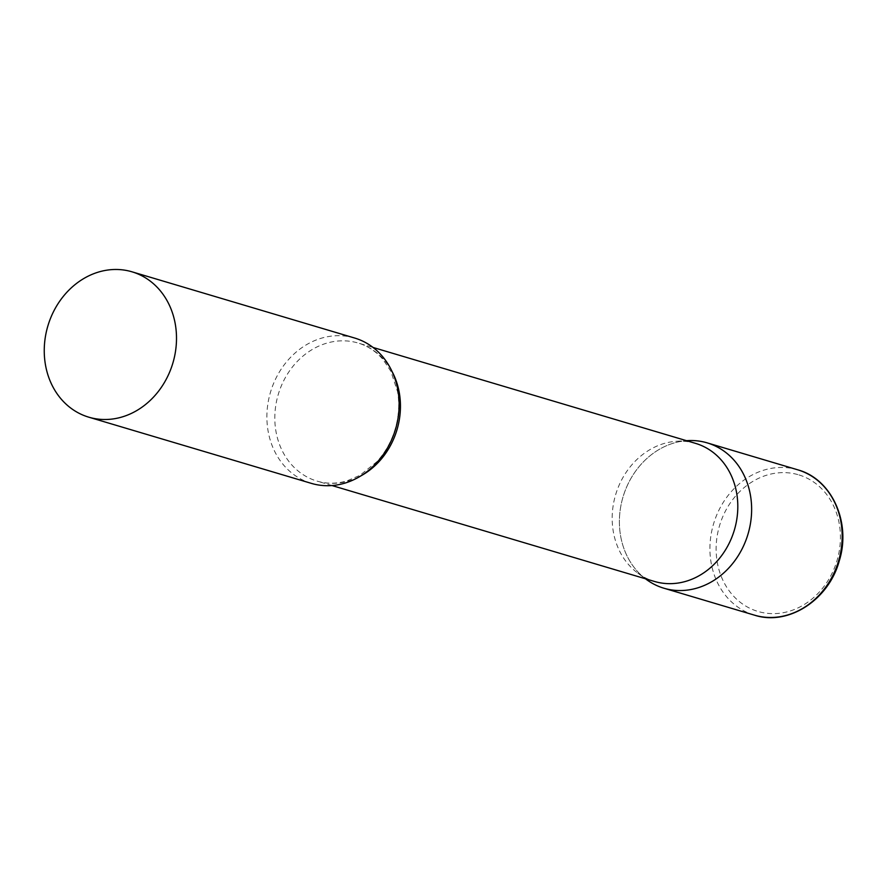 <?xml version="1.0" encoding="UTF-8"?>
<svg xmlns="http://www.w3.org/2000/svg" width="887" height="887" viewBox="0 0 887 887"><rect width="100%" height="100%" fill="white"/><g stroke="black" fill="none" stroke-linecap="round" stroke-linejoin="round"><path stroke-width="0.67" stroke-dasharray="4.43 3.33" d="M695.53 443.367A72.035 61.935 -73.4 0 0 676.969 441.238A72.035 61.935 -73.4 0 0 615.766 494.281A72.035 61.935 -73.4 0 0 637.753 573.091L645.437 578.767A75.827 65.194 106.6 0 1 623.018 496.953A75.827 65.194 106.6 0 1 686.538 440.695M637.753 573.091A72.035 61.935 -73.4 0 0 654.462 581.451M687.591 440.617A75.827 65.194 -73.4 0 0 623.173 496.454A75.827 65.194 -73.4 0 0 646.313 579.422M354.623 338.025A75.827 65.194 -73.4 0 0 270.668 391.622A75.827 65.194 -73.4 0 0 311.392 483.382M798.999 474.933A71.27 61.281 106.6 0 1 836.873 561.061A71.27 61.281 106.6 0 1 757.553 611.32A71.27 61.281 106.6 0 1 719.679 525.193A71.27 61.281 106.6 0 1 798.999 474.933M754.005 615.013A75.827 65.194 106.6 0 1 713.558 523.884A75.827 65.194 106.6 0 1 797.236 469.666M392.043 371.487A72.035 61.935 -73.4 0 0 358.16 343.036A72.035 61.935 -73.4 0 0 278.407 393.95A72.035 61.935 -73.4 0 0 317.091 481.12A72.035 61.935 -73.4 0 0 361.02 475.798M331.993 485.544L317.091 481.12C326.704 483.958 336.65 483.881 346.928 480.909L359.834 475.377L376.753 461.839C385.113 452.747 391.2 442.014 395.014 429.674C398.817 416.945 399.671 404.306 397.587 391.777L390.823 371.198L383.04 359.512C376.055 351.407 367.761 345.908 358.16 343.036L373.061 347.46M676.969 441.238L686.505 440.684"/><path stroke-width="1.33" d="M686.538 440.695A75.827 65.194 106.6 0 1 707.127 442.857A75.827 65.194 106.6 0 1 707.56 442.99A75.827 65.194 106.6 0 1 747.929 534.373A75.827 65.194 106.6 0 1 663.897 588.214A75.827 65.194 106.6 0 1 663.476 588.092A75.827 65.194 106.6 0 1 645.47 578.779L646.313 579.422A75.827 65.194 -73.4 0 0 747.852 534.617A75.827 65.194 -73.4 0 0 687.591 440.617L686.505 440.684M331.993 485.544L654.462 581.451A72.035 61.935 -73.4 0 0 734.214 530.537A72.035 61.935 -73.4 0 0 695.53 443.367L373.061 347.46M88.755 417.167L311.392 483.382A75.827 65.194 -73.4 0 0 395.347 429.785A75.827 65.194 -73.4 0 0 354.623 338.025L131.986 271.81A75.827 65.194 -73.4 0 0 48.031 325.407A75.827 65.194 -73.4 0 0 88.755 417.167A75.827 65.194 -73.4 0 0 172.721 363.57A75.827 65.194 -73.4 0 0 131.986 271.81M797.236 469.666A75.827 65.194 106.6 0 1 797.668 469.788A75.827 65.194 106.6 0 1 798.089 469.922A75.827 65.194 106.6 0 1 838.47 561.305A75.827 65.194 106.6 0 1 754.438 615.146A75.827 65.194 106.6 0 1 754.005 615.013M361.02 475.798A72.035 61.935 -73.4 0 0 396.855 430.206A72.035 61.935 -73.4 0 0 392.043 371.487M663.897 588.214L754.438 615.146C788.366 626.289 829.012 599.767 839.357 560.551C851.254 522.51 831.906 479.279 798.1 469.922M707.127 442.857L797.668 469.788"/></g></svg>
